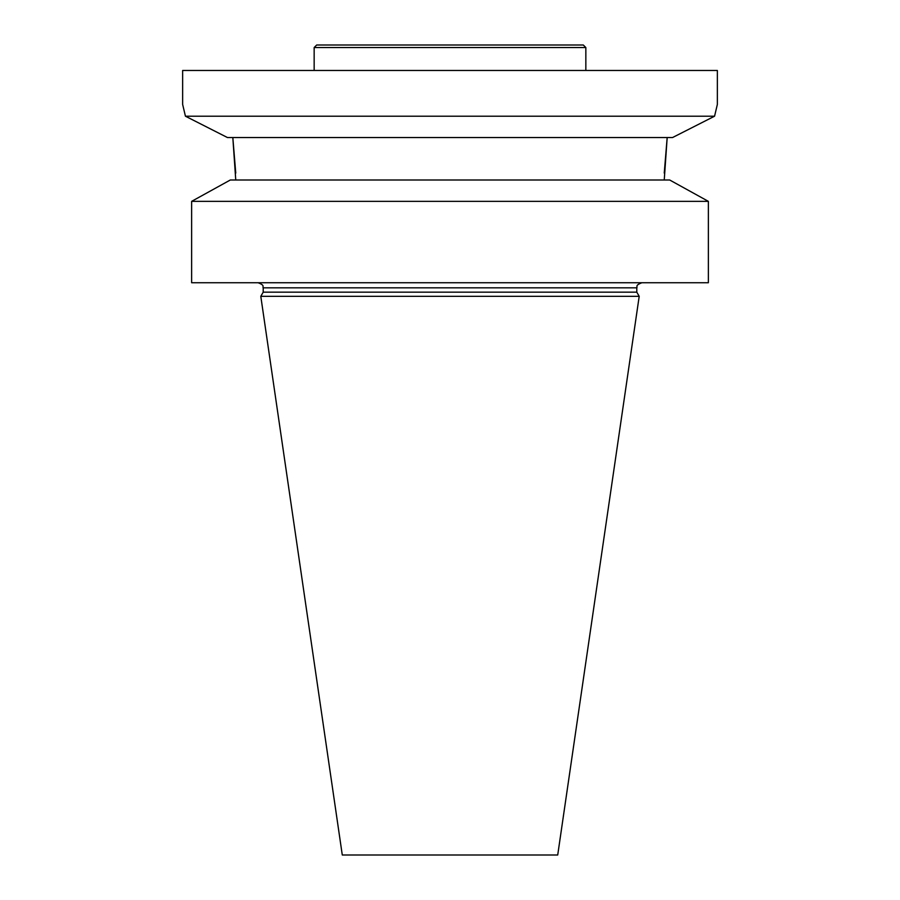 <?xml version="1.0" encoding="UTF-8"?>
<svg xmlns="http://www.w3.org/2000/svg" width="900" height="900" viewBox="0 0 900 900"><rect width="100%" height="100%" fill="white"/><g stroke="black" fill="none" stroke-linecap="round" stroke-linejoin="round"><path stroke-width="1.35" d="M717.356 104.434L714.566 116.201L672.548 137.543L714.566 116.201L717.356 104.434L717.356 70.47L182.644 70.47L182.644 104.434L185.434 116.201L227.453 137.543L185.434 116.201L182.644 104.434M669.69 180L708.367 201.352L708.367 282.735L191.632 282.735L191.632 201.352L230.31 180L191.632 201.352L708.367 201.352L669.69 180L230.31 180M664.245 173.081L667.181 137.543L664.245 180M235.755 173.081L232.819 137.543L235.755 180M672.548 137.543L227.453 137.543M714.566 116.201L185.434 116.201M450 292.162L263.205 292.162L260.798 296.325L639.202 296.325L636.795 292.162L450 292.162M639.202 296.325L557.719 855L342.281 855L260.798 296.325M314.156 47.542L585.844 47.542L583.301 45L316.699 45L314.156 47.542L314.156 70.47M585.844 47.542L585.844 70.47M636.795 292.162L636.795 287.831L263.205 287.831L263.205 292.162M263.205 287.831C262.226 286.571 265.354 285.491 258.109 282.735M636.795 287.831C637.774 286.571 634.646 285.491 641.891 282.735"/></g></svg>
